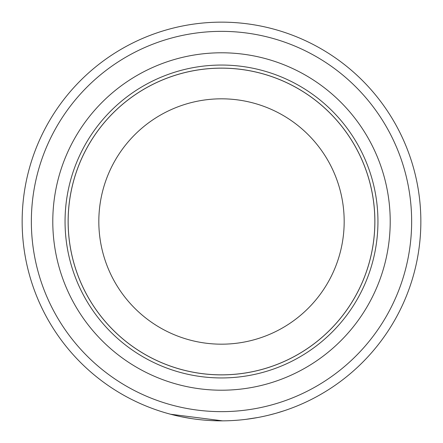<?xml version="1.0" encoding="UTF-8"?>
<svg xmlns="http://www.w3.org/2000/svg" width="443" height="443" viewBox="0 0 443 443"><rect width="100%" height="100%" fill="white"/><g stroke="black" fill="none" stroke-linecap="round" stroke-linejoin="round"><path stroke-width="0.66" d="M31.353 221.5A190.147 190.147 0 0 0 221.5 411.647A190.147 190.147 0 0 0 411.647 221.5A190.147 190.147 0 0 0 221.5 31.353A190.147 190.147 0 0 0 31.353 221.5M420.85 221.5A199.35 199.35 0 0 1 221.5 420.85A199.35 199.35 0 0 1 22.15 221.5A199.35 199.35 0 0 1 221.5 22.15A199.35 199.35 0 0 1 420.85 221.5M52.789 221.5A168.711 168.711 0 0 1 221.5 52.789A168.711 168.711 0 0 1 390.211 221.5A168.711 168.711 0 0 1 221.5 390.211A168.711 168.711 0 0 1 52.789 221.5M65.055 221.5A156.445 156.445 0 0 1 221.5 65.055A156.445 156.445 0 0 1 377.945 221.5A156.445 156.445 0 0 1 221.5 377.945A156.445 156.445 0 0 1 65.055 221.5M374.844 221.5A153.344 153.344 0 0 1 221.5 374.844A153.344 153.344 0 0 1 68.156 221.5A153.344 153.344 0 0 1 221.5 68.156A153.344 153.344 0 0 1 374.844 221.5A153.344 153.344 0 0 0 221.5 68.156A153.344 153.344 0 0 0 68.156 221.5M374.878 221.5A153.378 153.378 0 0 1 221.5 374.878A153.378 153.378 0 0 1 68.122 221.5A153.378 153.378 0 0 1 221.5 68.122A153.378 153.378 0 0 1 374.878 221.5M222.574 420.844L170.627 414.249M284.539 410.622L276.476 413.12M275.557 413.38L268.763 415.169M191.509 418.58L181.37 416.769M257.892 417.5L246.12 419.322M98.822 221.5A122.678 122.678 0 0 0 221.5 344.178A122.678 122.678 0 0 0 344.178 221.5A122.678 122.678 0 0 0 221.5 98.822A122.678 122.678 0 0 0 98.822 221.5"/></g></svg>
